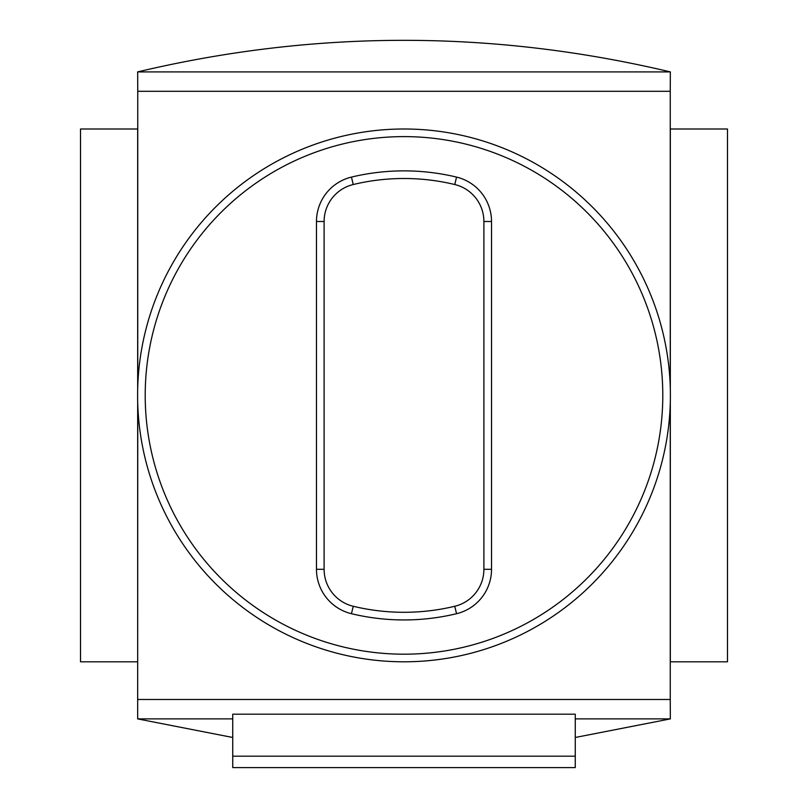 <?xml version="1.0" encoding="UTF-8"?>
<svg xmlns="http://www.w3.org/2000/svg" width="808" height="808" viewBox="0 0 808 808"><rect width="100%" height="100%" fill="white"/><g stroke="black" fill="none" stroke-linecap="round" stroke-linejoin="round"><path stroke-width="1.21" d="M137.633 718.898L232.744 737.482M575.256 737.482L670.367 718.898M670.398 71.912C492.799 29.805 315.201 29.805 137.602 71.912M137.663 71.912L670.337 71.912L670.246 91.304L137.754 91.304L137.663 71.912M232.744 718.888L137.663 718.888L137.754 404.404M137.673 401.768L137.673 661.803L80.517 661.803L80.517 128.997L137.673 128.997L137.673 389.032M137.754 386.396L137.754 91.304M137.754 699.496L670.246 699.496L670.337 718.888L575.256 718.888M575.256 714.181L232.744 714.181L232.744 767.6L575.256 767.6L575.256 714.181M670.246 699.496L670.246 404.404M404 661.803A266.398 266.398 0 0 0 670.398 395.405A266.398 266.398 0 0 0 404 128.997A266.398 266.398 0 0 0 137.602 395.405A266.398 266.398 0 0 0 404 661.803A266.398 266.398 0 0 0 670.398 395.405A266.398 266.398 0 0 0 404 128.997M670.246 386.396L670.246 91.304M670.327 401.768L670.327 661.803L727.483 661.803L727.483 128.997L670.327 128.997L670.327 389.032M316.473 221.503A45.672 45.672 0 0 1 351.45 177.103A224.533 224.533 0 0 1 456.55 177.103A45.672 45.672 0 0 1 491.527 221.503L491.527 569.307A45.672 45.672 0 0 1 456.55 613.706A224.533 224.533 0 0 1 351.45 613.706A45.672 45.672 0 0 1 316.473 569.307L316.473 221.503L324.109 221.503A38.026 38.026 0 0 1 353.237 184.527A216.898 216.898 0 0 1 454.763 184.527A38.026 38.026 0 0 1 483.891 221.503L483.891 569.307A38.026 38.026 0 0 1 454.763 606.273A216.898 216.898 0 0 1 353.237 606.273A38.026 38.026 0 0 1 324.109 569.307L324.109 221.503M232.744 756.187L575.256 756.187M404 136.613A258.792 258.792 0 0 0 145.208 395.405A258.792 258.792 0 0 0 404 654.187A258.792 258.792 0 0 0 662.792 395.405A258.792 258.792 0 0 0 404 136.613M351.45 177.103L353.237 184.527M456.55 177.103L454.763 184.527M483.891 221.503L491.527 221.503M491.527 569.307L483.891 569.307M456.55 613.706L454.763 606.273M351.45 613.706L353.237 606.273M324.109 569.307L316.473 569.307"/></g></svg>
